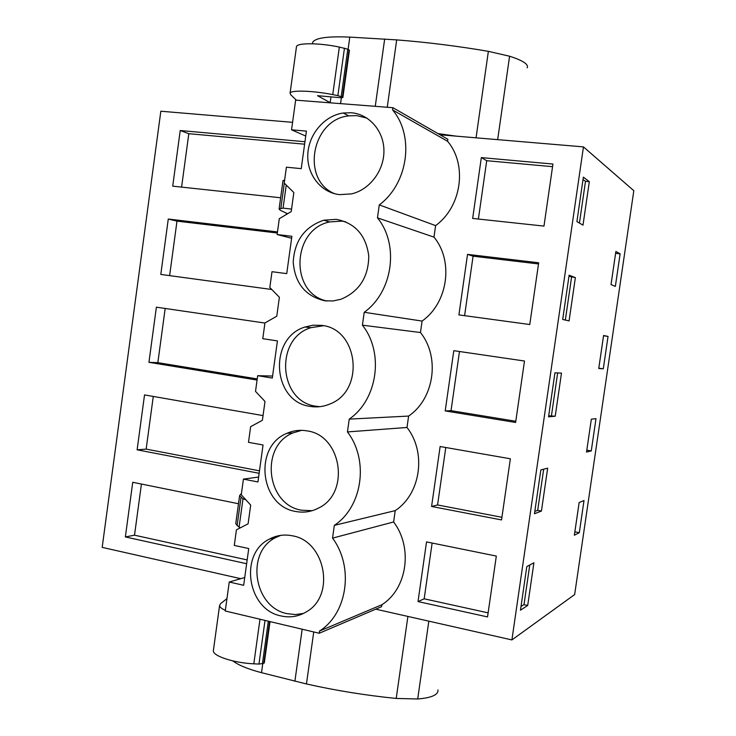 <?xml version="1.0" encoding="UTF-8"?>
<svg xmlns="http://www.w3.org/2000/svg" width="736" height="736" viewBox="0 0 736 736"><rect width="100%" height="100%" fill="white"/><g stroke="black" fill="none" stroke-linecap="round" stroke-linejoin="round"><path stroke-width="1.1" d="M240.764 578.68L102.184 547.382L160.834 111.219L292.578 122.332M440.036 134.78L583.455 146.887L633.816 190.698L574.641 594.568L511.906 639.924L375.756 609.169M583.455 146.887L511.906 639.924M472.659 218.426L543.978 226.099L552.938 164.045L481.335 157.605L472.659 218.426M447.562 141.266C467.618 164.735 461.601 206.798 435.611 225.621L433.973 237.121C453.9 261.124 447.92 302.984 422.078 321.071L420.458 332.525C440.248 357.052 434.295 398.71 408.618 416.07L406.999 427.469C426.668 452.511 420.744 493.976 395.214 510.628L393.613 521.971C413.144 547.529 407.247 588.791 381.883 604.725L381.607 606.676L319.203 633.254L225.253 610.99L229.246 582.02L243.662 585.304L248.74 548.541L234.287 545.422L236.431 529.828L248.096 523.839L250.691 505.089L241.27 494.748L243.423 479.118L257.94 481.951L263.046 444.995L248.492 442.327L250.654 426.65L262.393 420.293L263.7 410.872L264.997 401.442L255.512 391.396L257.674 375.682L272.302 378.065L277.426 340.915L262.77 338.698L264.942 322.948L276.764 316.213L279.386 297.261L269.827 287.5L271.998 271.704L286.727 273.626L291.888 236.284L277.122 234.536L279.303 218.693L291.217 211.582L293.839 192.528L284.216 183.071L286.405 167.192L301.236 168.645L306.415 131.109L291.548 129.821L295.642 100.142L392.904 107.695L392.592 109.94L447.562 141.266L447.847 139.27L392.904 107.695M280.637 197.763L172.721 186.153L180.228 130.52L188.812 133.694L304.612 144.192M304.952 141.735L180.228 130.52M286.304 214.516L286.479 213.238M467.535 254.371L538.678 262.77L529.764 324.521L458.905 314.898L467.535 254.371L473.082 256.192L464.591 315.68M453.799 350.676L445.206 410.918L515.614 422.464L524.492 361.017L453.799 350.676M431.581 506.469L501.547 519.929L510.37 458.786L440.128 446.522L431.581 506.469L437.57 504.96L501.924 517.288M264.923 323.049L156.382 307.17L148.939 362.314L257.076 380.052M277.481 231.932L168.277 219.043L160.798 274.427L271.777 289.496M426.53 541.908L418.02 601.57L487.536 616.924L496.322 556.076L426.53 541.908M263.046 415.601L144.532 394.91L137.117 449.816L259.136 473.294M238.492 503.737L132.738 482.273L125.359 536.93L246.643 563.721M582.995 225.161L589.324 181.663L583.363 177.128L576.904 221.591L582.995 225.161M617.743 270.121L620.126 253.837L615.876 251.464L611.027 284.593L615.36 286.387L617.743 270.121M586.528 452.042L591.266 450.929L595.994 418.646L591.339 419.189L586.528 452.042M555.22 416.217L561.485 373.124L554.944 372.802L548.55 416.834L555.22 416.217L548.697 415.812M603.29 368.828L608.037 336.416L603.584 335.506L598.754 368.497L603.29 368.828L598.8 368.175M541.429 511.06L534.474 513.746L540.84 469.927L547.667 468.179L541.429 511.06L537.694 510.361L534.824 511.336M584.007 500.544L579.149 502.532L574.356 535.238L579.296 532.698L584.007 500.544M527.703 605.461L533.913 562.773L526.801 566.582L520.472 610.19L527.703 605.461L523.986 604.661L521.024 606.4M575.368 277.619L569.075 320.914L562.69 319.452L569.121 275.209L575.368 277.619L568.974 276.221M284.666 179.777L282.937 181.093M181.59 187.11L188.812 133.694M435.611 225.621L379.279 204.893L377.458 217.847L433.973 237.121M379.279 204.893C408.075 183.568 414.791 136.132 392.592 109.94M305.734 136.059L291.548 129.821M481.335 157.605L486.717 160.706L478.391 219.043M552.561 166.676L486.717 160.706M620.126 253.837L615.6 253.322M589.324 181.663L585.497 181.304L583.004 179.566M579.434 223.072L585.497 181.304M291.557 209.088L283.056 208.113L279.091 208.969L280.287 210.284L287.574 213.753M381.883 604.725L319.516 631.056L319.203 633.254M319.516 631.056C347.53 613.364 354.099 566.95 332.543 538.117L334.337 525.366C362.544 506.782 369.15 460.11 347.438 431.931L349.232 419.115C377.642 399.62 384.284 352.7 362.406 325.174L364.219 312.294C392.812 291.888 399.492 244.711 377.458 217.847M351.118 112.746L343.188 113.013C324.318 115.69 308.559 134.366 307.795 154.532C306.848 174.699 321.043 192.749 339.719 194.635L351.458 193.89C369.573 189.824 384.109 170.734 383.934 150.834C383.916 130.925 369.233 114.08 351.118 112.746M324.944 300.803L333.022 300.96L341.035 299.239C359.278 291.484 368.524 277.058 368.773 255.953C365.985 235.207 355.157 223.008 336.278 219.346L323.785 220.202C304.63 226.789 294.437 240.801 293.213 262.228C295.026 283.507 305.596 296.36 324.944 300.803M321.522 325.376L313.177 325.192L305.008 327.014C268.198 337.971 272.283 401.847 310.242 406.401C317.032 407.514 323.647 406.677 330.096 403.908C365.314 390.65 358.368 328.532 321.522 325.376M292.229 535.78C284.17 534.18 276.57 535.284 269.44 539.074C238.896 553.693 247.186 609.666 281.069 615.949C290.186 617.973 298.724 616.538 306.664 611.662C335.745 595.304 325.165 540.767 292.229 535.78M306.838 430.854C299.929 429.686 293.278 430.514 286.893 433.338C253.359 446.421 259.845 506 295.614 511.456C303.646 513.001 311.31 511.851 318.624 508.015C350.621 492.945 341.578 434.967 306.838 430.854M366.951 118.11L356.629 115.616L348.772 115.865C311.586 119.471 300.711 180.072 334.65 193.715M125.359 536.93L134.513 535.182L141.432 484.03M134.513 535.182L247.167 559.93M235.888 522.597L235.759 523.572L237.121 525.559L240.332 527.832M244.738 577.53L229.246 582.02M393.613 521.971L332.543 538.117M395.214 510.628L334.337 525.366M418.02 601.57L424.175 598.81L488.124 612.858M432.133 543.039L424.175 598.81M579.296 532.698L574.853 531.852M523.986 604.661L529.754 565M241.445 493.442L239.614 495.586L242.981 498.861L245.861 499.781M280.747 535.357L275.678 537.574C245.392 552.074 253.616 607.467 287.224 613.677L295.449 614.56L303.572 613.41M291.612 238.262L277.122 234.536M168.277 219.043L176.99 221.131L277.334 233.008M169.62 275.623L176.99 221.131M608.037 336.416L603.538 335.8M565.34 320.059L571.568 277.159M422.078 321.071L364.219 312.294M420.458 332.525L362.406 325.174M538.513 263.939L473.082 256.192M345.534 221.711L341.927 221.113L329.544 221.95C291.622 229.522 289.561 293.572 327.032 301.024M272.578 376.059L257.674 375.682M148.939 362.314L157.844 362.664L165.177 308.458M157.844 362.664L257.223 378.93M591.266 450.929L586.804 450.184M551.457 415.61L557.658 372.94M408.618 416.07L349.232 419.115M406.999 427.469L347.438 431.931M445.206 410.918L451.03 410.66L515.789 421.259M459.476 351.504L451.03 410.66M323.49 325.726L310.932 327.676C274.436 338.505 278.493 401.746 316.13 406.254L319.838 406.677M258.621 477.048L243.423 479.118M137.117 449.816L146.151 449.107L153.281 396.437M146.151 449.107L259.477 470.828M537.694 510.361L543.674 469.2M445.777 447.506L437.57 504.96M301.65 430.339L292.983 432.915C259.725 445.869 266.165 504.85 301.64 510.232L312.23 510.683M312.487 43.59L312.662 42.348C315.256 37.895 327.64 36.156 349.802 37.113L396.686 39.891C426.944 42.246 457.507 46.064 488.373 51.336L509.588 56.23C522.965 60.508 528.834 64.382 527.188 67.85M326.6 102.543L330.17 102.644L330.97 96.867M384.67 39.026L375.259 106.324M396.686 39.891L387.246 107.254M437.938 133.575L455.961 136.123M342.875 97.446L349.425 50.315L347.788 49.192L339.342 47.076C319.728 42.872 297.372 42.688 296.498 46.552L296.406 47.205M344.457 48.144L337.87 95.616L332.746 94.613C313.122 90.675 290.858 89.958 290.094 93.113L290.637 94.631L296.406 100.197M330.17 102.644L317.538 95.689L340.354 97.695L342.866 97.52L342.442 97.124L337.87 95.616M232.769 660.882C238.556 665.234 248.133 669.171 261.51 672.686L306.452 683.956C335.634 690.524 365.553 695.354 396.216 698.446L417.708 698.979C431.636 697.82 438.389 694.793 437.966 689.917M302.165 629.216L294.888 681.26M313.738 631.957L306.452 683.956M225.336 610.383C221.656 608.681 219.733 607.071 219.567 605.544L220.57 603.649L226.955 598.598M247.084 616.161L229.319 611.956M265.015 620.411L258.952 664.084L253.81 663.817C234.03 662.961 212.943 656.07 213.339 650.826L213.458 649.952M269.578 621.497L263.764 663.357L264.307 662.878L270.038 621.598M263.764 663.357L258.952 664.084M286.24 185.058L283.056 208.113M284.308 183.154L280.821 208.417M237.121 525.559L241.012 497.352M239.071 527.252L242.981 498.861M340.566 103.629L341.375 97.75M348.1 49.358L349.802 37.113M476.054 137.825L488.373 51.336M497.665 139.647L509.588 56.23M339.342 47.076L332.746 94.613M347.788 49.192L341.21 96.563M349.011 49.836L342.442 97.124M261.51 672.686L262.761 663.688M396.216 698.446L407.9 616.428M417.708 698.979L428.83 621.156M259.992 619.224L253.81 663.817M268.327 621.202L262.412 663.798M283.01 180.532L279.091 208.969M348.772 115.865L343.188 113.013M235.759 523.572L239.614 495.586M275.678 537.574L269.44 539.074M329.544 221.95L323.785 220.202M310.932 327.676L305.008 327.014M292.983 432.915L286.893 433.338M312.46 43.774L312.662 42.348M296.498 46.552L290.094 93.113M238.547 579.324L238.703 578.22M219.567 605.544L213.339 650.826"/></g></svg>
